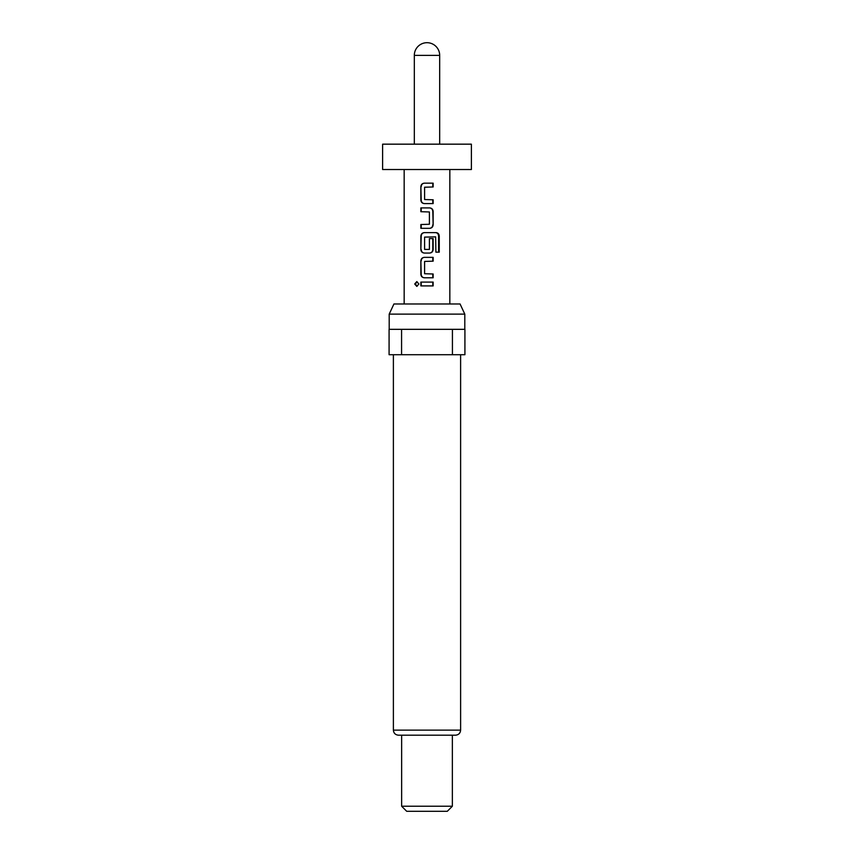 <?xml version="1.0" encoding="UTF-8"?>
<svg xmlns="http://www.w3.org/2000/svg" width="854" height="854" viewBox="0 0 854 854"><rect width="100%" height="100%" fill="white"/><g stroke="black" fill="none" stroke-linecap="round" stroke-linejoin="round"><path stroke-width="1.28" d="M417.051 281.66L415.386 283.998L417.051 286.336M418.908 283.998L416.752 281.639L414.702 283.998L416.752 286.357L418.908 283.998M414.318 55.382A12.682 12.682 0 0 1 427 42.7A12.682 12.682 0 0 1 439.682 55.382L414.318 55.382L414.318 144.166M471.387 144.166L382.613 144.166L382.613 169.53L471.387 169.53L471.387 144.166M389.2 314.123L393.94 303.971L460.06 303.971L464.8 314.123L389.2 314.123L389.2 329.334M460.616 730.127L393.384 730.127C393.662 733.18 395.349 734.867 398.466 735.198L455.534 735.198C458.651 734.867 460.338 733.18 460.616 730.127L460.616 354.709M452.364 806.229L447.293 811.3L406.707 811.3L401.636 806.229L452.364 806.229L452.364 735.198M433.138 183.172L424.342 183.172C422.207 183.375 421.043 184.56 420.862 186.727L420.862 200.039C421.043 202.206 422.207 203.391 424.342 203.594L433.138 203.594L433.138 199.783L424.598 199.537L424.598 187.229L433.138 186.973L433.138 183.172M429.658 207.906L420.862 207.906L420.862 211.707L429.402 211.963L429.402 224.26L420.862 224.517L420.862 228.328L429.658 228.328C431.793 228.125 432.957 226.94 433.138 224.773L433.138 211.45C432.957 209.294 431.793 208.109 429.658 207.906M436.127 232.63L424.342 232.63C422.207 232.843 421.043 234.017 420.862 236.184L420.862 249.507C421.043 251.663 422.207 252.848 424.342 253.051L429.658 253.051C431.793 252.848 432.957 251.663 433.138 249.507L433.138 238.597L429.402 238.597L429.402 249.411L424.598 249.411L424.598 237.113L435.657 236.857L435.892 252.165L439.255 252.165L439.255 236.184C439.116 234.017 438.07 232.843 436.127 232.63M433.138 257.364L424.342 257.364C422.207 257.566 421.043 258.751 420.862 260.918L420.862 274.241C421.043 276.397 422.207 277.582 424.342 277.785L433.138 277.785L433.138 273.985L424.598 273.728L424.598 261.431L433.138 261.175L433.138 257.364M433.138 282.098L420.862 282.098L420.862 285.909L433.138 285.909L433.138 282.098M452.428 354.709L464.918 354.709L464.918 329.334L401.572 329.334L401.572 354.709L452.428 354.709L452.428 329.334M401.572 329.334L389.082 329.334L389.082 354.709L401.572 354.709M432.797 285.909L432.797 282.098M421.203 282.098L421.203 285.909M420.862 200.039L421.203 200.039C421.374 202.206 422.474 203.391 424.491 203.594M420.862 186.727L421.203 200.039M424.491 183.172C422.474 183.375 421.374 184.56 421.203 186.727M432.797 186.973L432.797 183.172M432.797 203.594L432.797 199.783M421.203 207.906L421.203 211.707M433.138 211.45L432.797 211.45C432.626 209.294 431.526 208.109 429.509 207.906M433.138 224.773L432.797 211.45M429.509 228.328C431.526 228.125 432.626 226.94 432.797 224.773M421.203 224.517L421.203 228.328M438.572 252.165L438.572 236.184L439.255 236.184M438.572 236.184C438.444 234.017 437.451 232.843 435.615 232.63M424.491 232.63C422.474 232.843 421.374 234.017 421.203 236.184L420.862 236.184M421.203 236.184L420.862 249.507M421.203 249.507C421.374 251.663 422.474 252.848 424.491 253.051M429.509 253.051C431.526 252.848 432.626 251.663 432.797 249.507L433.138 249.507M432.797 249.507L432.797 238.597M420.862 274.241L421.203 274.241C421.374 276.397 422.474 277.582 424.491 277.785M420.862 260.918L421.203 274.241M424.491 257.364C422.474 257.566 421.374 258.751 421.203 260.918M432.797 261.175L432.797 257.364M432.797 277.785L432.797 273.985M439.682 55.382L439.682 144.166M464.8 329.334L464.8 314.123M449.834 169.53L449.834 303.971M404.166 169.53L404.166 303.971M401.636 806.229L401.636 735.198M393.384 730.127L393.384 354.709"/></g></svg>
